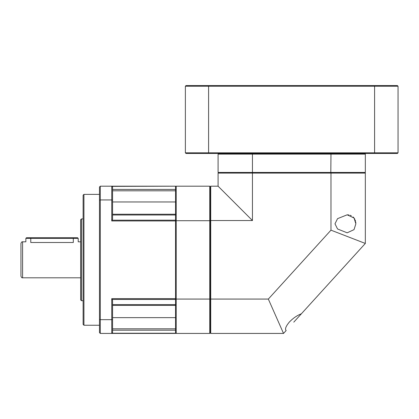 <?xml version="1.0" encoding="UTF-8"?>
<svg xmlns="http://www.w3.org/2000/svg" width="419" height="419" viewBox="0 0 419 419"><rect width="100%" height="100%" fill="white"/><g stroke="black" fill="none" stroke-linecap="round" stroke-linejoin="round"><path stroke-width="0.63" d="M210.401 187.413L210.726 187.413M210.726 220.85L210.401 220.85M210.401 298.763L210.726 298.763M210.726 332.199L210.401 332.199M208.814 85.57L208.589 86.225L398.05 86.225L397.395 85.57L186.026 85.57L185.371 86.225L208.589 86.225L208.589 152.815L398.05 152.815L397.395 153.469L374.602 153.469L374.602 85.57M398.05 86.225L398.05 152.815M208.814 153.469L186.026 153.469L185.371 152.815L208.589 152.815L208.814 153.469L374.602 153.469M185.371 152.815L185.371 86.225M80.663 259.806L80.663 299.889L81.48 300.706L81.48 218.907L80.663 219.724L80.663 259.806M25.858 238.374L26.512 237.72L30.765 237.72L30.765 242.491C24.417 241.747 24.417 241.747 30.765 242.491L73.304 242.491C79.652 241.747 79.652 241.747 73.304 242.491L73.304 238.374L25.858 238.374L25.858 241.81L22.584 241.81L22.584 277.802C21.992 278.059 21.448 277.514 20.95 276.168L20.95 243.449C21.448 242.098 21.992 241.554 22.584 241.81M20.95 267.621L20.95 259.806M78.212 238.374L73.304 238.374L73.304 237.72L77.557 237.72L78.212 238.374L78.212 241.81L80.663 241.81M30.765 237.72L73.304 237.72M83.119 259.806L83.119 324.432L83.936 325.249L83.936 194.369L83.119 195.186L83.119 259.806M112.564 200.235L111.747 199.942L111.747 186.188L112.564 187.005L112.564 219.048L111.747 220.954L111.747 199.942L100.298 199.942L100.298 186.188L99.476 187.005L99.476 332.607L100.298 333.43L111.747 333.43L111.747 298.658L112.564 300.57L112.564 332.607L111.747 333.43L175.551 333.43L175.551 328.805L112.564 328.805M99.476 319.383L100.298 319.671L100.298 199.942L99.476 200.235M112.564 305.378L175.551 305.378L175.551 214.235L112.564 214.235M100.298 333.43L100.298 319.671L111.747 319.671L112.564 319.383M100.298 186.188L175.551 186.188L111.946 186.382L112.564 187.005M112.564 190.807L175.551 190.807L175.551 186.382M112.564 332.607L111.747 333.43M252.61 153.469L252.448 154.119L218.09 154.119L218.744 153.469M364.677 153.469L365.331 154.119L330.973 154.119L330.811 153.469M330.811 173.099L330.973 154.119L252.448 154.119L252.448 172.445L365.331 172.445L364.677 173.099M218.744 173.099L218.09 172.445L252.448 172.445L252.61 173.099M218.09 172.445L218.09 154.119M365.331 154.119L365.331 172.445M210.726 299.072L268.333 299.072L283.527 333.43L210.726 333.43L210.726 220.541L252.448 220.541L252.448 173.099L365.331 173.099L365.331 243.449L301.402 313.763C297.04 315.46 292.991 318.251 289.251 322.148C285.758 326.448 284.726 329.245 286.167 330.528L283.527 333.43M268.333 299.072L330.973 230.167L365.331 243.449M301.402 313.763L293.782 322.148M330.973 230.167L330.973 173.099M355.867 223.814L354.024 217.985L347.162 214.816L337.557 218.65L334.98 223.814L337.557 228.978L347.162 232.812L354.024 229.649L355.867 223.814M252.448 220.541L218.09 186.188L210.726 186.188L210.726 220.541M347.555 214.821L348.948 214.968M350.2 215.277L351.305 215.727M353.112 216.979L353.798 217.702M354.38 218.498L354.851 219.331M355.228 220.195L355.511 221.085M355.71 221.991L355.825 222.871M252.448 173.099L218.09 173.099L218.09 186.188M175.551 186.843L176.205 186.188L176.205 299.072L209.746 299.072L209.746 333.43L210.401 332.775L210.401 298.909L209.746 299.072L209.746 186.188L210.401 186.843L210.401 298.909M210.401 220.708L175.551 220.708M176.205 186.188L209.746 186.188M175.551 298.909L176.205 299.072L176.205 333.43L175.551 332.775M209.746 333.43L176.205 333.43M112.564 189.43L175.551 189.43L175.551 214.994L112.564 214.994M112.564 304.623L175.551 304.623L175.551 330.188L112.564 330.188M175.551 220.954L111.747 220.954M111.747 298.658L175.551 298.658M175.551 299.438L111.946 299.438M111.946 220.179L175.551 220.179M112.564 201.963L175.551 201.963M111.946 333.231L175.551 333.231M175.551 317.649L112.564 317.649M80.663 277.802L22.584 277.802M83.119 218.907L81.48 218.907M99.476 194.369L83.936 194.369M99.476 325.249L83.936 325.249M83.119 300.706L81.48 300.706"/></g></svg>
